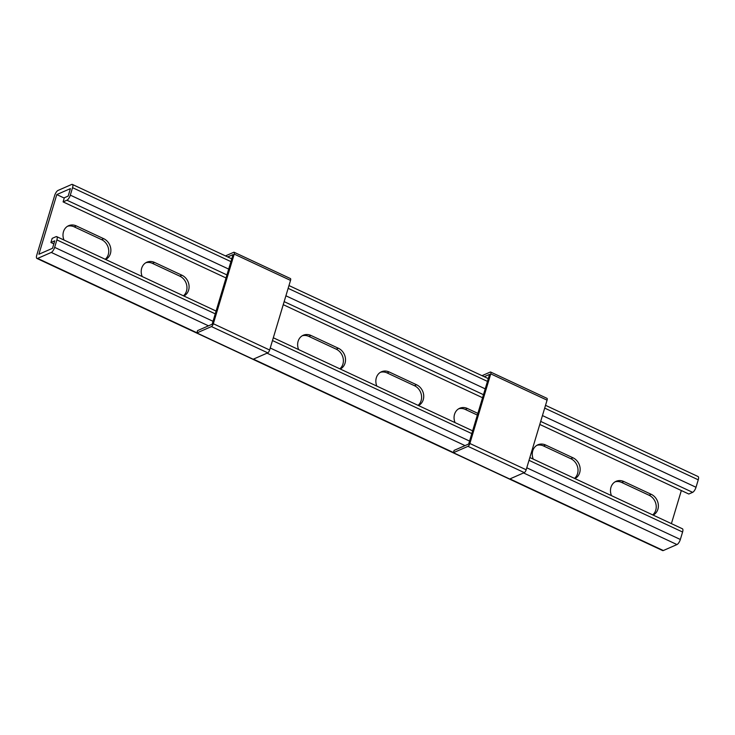 <?xml version="1.0" encoding="UTF-8"?>
<svg xmlns="http://www.w3.org/2000/svg" width="735" height="735" viewBox="0 0 735 735"><rect width="100%" height="100%" fill="white"/><g stroke="black" fill="none" stroke-linecap="round" stroke-linejoin="round"><path stroke-width="1.1" d="M653.121 515.097A11.558 9.987 66.4 0 0 658.321 504.743A11.558 9.987 66.4 0 0 651.219 494.315L623.85 481.535A11.558 9.987 66.4 0 0 616.105 481.306A11.558 9.987 66.4 0 0 611.474 495.647M652.708 514.904A11.558 9.987 66.4 0 0 656.024 504.522A11.558 9.987 66.4 0 0 649.088 495.252L621.718 482.472A11.558 9.987 66.4 0 0 615.066 481.848M67.583 226.242A11.558 9.987 -113.6 0 1 74.226 226.867L101.605 239.647A11.558 9.987 -113.6 0 1 108.541 248.908A11.558 9.987 -113.6 0 1 105.224 259.29M145.796 262.753A11.558 9.987 -113.6 0 1 152.439 263.378L179.818 276.158A11.558 9.987 -113.6 0 1 186.754 285.428A11.558 9.987 -113.6 0 1 183.438 295.81M302.223 335.785A11.558 9.987 -113.6 0 1 308.865 336.409L336.244 349.189A11.558 9.987 -113.6 0 1 343.181 358.459A11.558 9.987 -113.6 0 1 339.864 368.841M529.852 457.537L682.411 528.768A4.621 1.663 -65 0 1 682.585 532.021L680.344 539.481A4.621 1.663 -65 0 1 676.972 544.562L663.337 550.533A4.621 1.663 -65 0 1 662.621 550.57L36.925 258.454A4.621 1.663 -65 0 1 36.75 255.192L54.656 195.519A4.621 1.663 115 0 1 58.028 190.439L71.662 184.467A4.621 1.663 115 0 1 72.379 184.43A4.621 1.663 115 0 1 72.554 187.682L70.312 195.142A4.621 1.663 115 0 1 66.94 200.223L63.1 201.895L64.349 197.752L68.18 196.07L70.422 188.619L56.788 194.582L64.248 198.073M574.504 478.384A11.558 9.987 66.4 0 0 577.82 468.002A11.558 9.987 66.4 0 0 570.875 458.732L543.505 445.952A11.558 9.987 66.4 0 0 536.853 445.337M477.355 415.073L465.292 409.441A11.558 9.987 66.4 0 0 458.64 408.816M418.077 405.352A11.558 9.987 66.4 0 0 421.394 394.971A11.558 9.987 66.4 0 0 414.457 385.7L387.079 372.921A11.558 9.987 66.4 0 0 380.436 372.305M63.991 240.042A11.558 9.987 -113.6 0 1 68.612 225.7A11.558 9.987 -113.6 0 1 76.357 225.93L103.736 238.71A11.558 9.987 -113.6 0 1 110.829 249.137A11.558 9.987 -113.6 0 1 105.638 259.483M142.204 276.562A11.558 9.987 -113.6 0 1 146.825 262.22A11.558 9.987 -113.6 0 1 154.571 262.441L181.949 275.23A11.558 9.987 -113.6 0 1 189.042 285.658A11.558 9.987 -113.6 0 1 183.851 296.003M298.63 349.584A11.558 9.987 -113.6 0 1 303.252 335.252A11.558 9.987 -113.6 0 1 310.997 335.472L338.376 348.252A11.558 9.987 -113.6 0 1 345.468 358.689A11.558 9.987 -113.6 0 1 340.268 369.034M671.404 523.632L681.336 490.539M36.925 258.454A4.621 1.663 -65 0 0 37.641 258.408L51.275 252.436A4.621 1.663 -65 0 0 54.647 247.364L56.889 239.904A4.621 1.663 -65 0 0 56.714 236.642A4.621 1.663 -65 0 0 55.998 236.688L52.167 238.37L50.917 242.513L54.758 240.832L52.516 248.292L38.881 254.264L56.788 194.582M574.908 478.577A11.558 9.987 66.4 0 0 580.108 468.232A11.558 9.987 66.4 0 0 573.006 457.804L545.636 445.024A11.558 9.987 66.4 0 0 537.891 444.794A11.558 9.987 66.4 0 0 533.27 459.136M477.86 413.382L467.423 408.504A11.558 9.987 66.4 0 0 459.678 408.274A11.558 9.987 66.4 0 0 455.057 422.616M418.481 405.545A11.558 9.987 66.4 0 0 423.682 395.2A11.558 9.987 66.4 0 0 416.58 384.772L389.21 371.993A11.558 9.987 66.4 0 0 381.465 371.763A11.558 9.987 66.4 0 0 376.844 386.105M53.839 243.873L50.917 242.513M545.517 405.325L698.075 476.546A4.621 1.663 115 0 1 698.25 479.808L696.008 487.268A4.621 1.663 115 0 1 692.636 492.34L688.805 494.021L539.784 424.444M482.555 397.727L283.241 304.676M226.022 277.959L63.1 201.895M225.48 255.909L233.721 252.298A2.591 0.928 115 0 1 234.116 252.27L290.435 278.565A2.591 0.928 115 0 1 290.527 280.393L269.644 350.016A2.591 0.928 115 0 1 267.751 352.855L253.18 359.24L196.87 332.946L197.559 330.621L212.139 324.245L233.023 254.622L227.712 256.947M234.116 252.27A2.591 0.928 115 0 1 234.217 254.099L213.334 323.722A2.591 0.928 115 0 1 211.441 326.57L196.87 332.946M482.022 375.677L490.254 372.066A2.591 0.928 115 0 1 490.658 372.048L546.969 398.333A2.591 0.928 115 0 1 547.07 400.162L526.177 469.784A2.591 0.928 115 0 1 524.294 472.623L509.713 479.009L453.403 452.714L454.101 450.399L468.673 444.013L489.565 374.391L484.246 376.715M490.658 372.048A2.591 0.928 115 0 1 490.75 373.867L469.867 443.49A2.591 0.928 115 0 1 467.974 446.338L453.403 452.714M623.85 481.535L621.718 482.472M103.736 238.71L101.605 239.647M76.357 225.93L74.226 226.867M181.949 275.23L179.818 276.158M154.571 262.441L152.439 263.378M338.376 348.252L336.244 349.189M310.997 335.472L308.865 336.409M676.972 544.562L523.568 472.945M465.034 445.612L267.035 353.167M208.492 325.835L51.275 252.436M680.344 539.481L526.774 467.782M469.555 441.073L270.241 348.013M213.021 321.296L54.647 247.364M663.337 550.533L509.934 478.908M453.458 452.539L253.4 359.139M196.916 332.771L37.641 258.408M682.585 532.021L529.016 460.33M471.796 433.613L272.483 340.553M215.254 313.845L56.889 239.904M698.25 479.808L544.681 408.109M487.461 381.392L288.148 288.34M230.928 261.623L72.554 187.682M696.008 487.268L542.448 415.569M485.219 388.852L285.906 295.801M228.686 269.083L70.312 195.142M692.636 492.34L540.694 421.403M483.474 394.686L284.16 301.635M226.931 274.918L66.94 200.223M651.219 494.315L649.088 495.252M545.636 445.024L543.505 445.952M573.006 457.804L570.875 458.732M467.423 408.504L465.292 409.441M389.21 371.993L387.079 372.921M416.58 384.772L414.457 385.7M211.441 326.57L267.751 352.855M213.334 323.722L269.644 350.016M234.217 254.099L290.527 280.393M467.974 446.338L524.294 472.623M469.867 443.49L526.177 469.784M490.75 373.867L547.07 400.162M472.633 430.829L273.319 337.769M216.09 311.052L56.714 236.642M488.297 378.608L288.984 285.557M231.764 258.839L72.379 184.43"/></g></svg>
